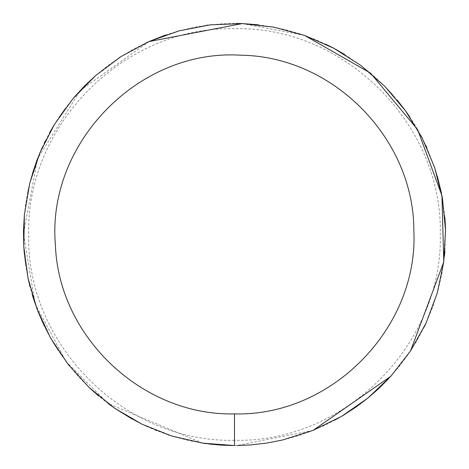 <?xml version="1.0" encoding="UTF-8"?>
<svg xmlns="http://www.w3.org/2000/svg" width="469" height="469" viewBox="0 0 469 469"><rect width="100%" height="100%" fill="white"/><g stroke="black" fill="none" stroke-linecap="round" stroke-linejoin="round"><path stroke-width="0.35" stroke-dasharray="2.35 1.76" d="M335.411 419.861L323.821 425.717L310.542 431.374L298.296 435.678L285.803 439.219L271.692 442.249L258.847 444.143L245.908 445.239L232.765 445.544M209.162 444.026L206.583 443.697M149.101 41.501L80.392 90.3L37.514 158.745L23.45 233.714L35.14 303.765L65.906 361.452L108.192 403.58L202.684 443.141L188.69 440.52L173.137 436.434M172.75 436.311L171.965 436.07M170.822 435.713L169.209 435.197M168.23 434.874L156.652 430.665M156.318 430.536L147.137 426.62M147.026 426.567L145.824 426.016M145.718 425.969L144.516 425.406M144.411 425.354L143.215 424.785M143.104 424.732L140.624 423.519M140.512 423.466L139.328 422.874M139.223 422.821L138.044 422.217M137.939 422.164L136.766 421.555M136.655 421.502L135.488 420.881M135.383 420.828L134.216 420.201M134.111 420.142L132.211 419.104M108.439 403.768L98.725 396.076M89.62 387.969L78.165 376.279L68.128 364.354M68.069 364.284L58.349 350.748M58.285 350.648L56.778 348.326M56.714 348.227L56.004 347.107M55.94 347.007L55.236 345.888M55.172 345.782L54.48 344.656M54.416 344.557L53.73 343.425M53.671 343.32L52.991 342.188M52.927 342.083L52.258 340.94M52.2 340.84L51.531 339.691M51.473 339.591L50.816 338.442M50.758 338.337L50.113 337.182M50.054 337.076L49.415 335.915M49.356 335.816L48.723 334.649M48.67 334.544L48.043 333.377M47.99 333.271L47.375 332.105M47.316 331.993L46.712 330.821M46.654 330.709L46.056 329.531M46.003 329.426L45.411 328.241M45.358 328.136L44.461 326.295M44.455 326.289L44.262 325.891M32.859 296.824L32.637 296.097M32.425 295.388L29.987 286.623M28.034 278.246L25.901 266.574M25.883 266.451L25.684 265.143M25.666 265.026L25.484 263.713M25.467 263.596L25.285 262.288M25.273 262.165L25.103 260.852M25.086 260.735L24.927 259.421M24.91 259.304L24.763 257.991M24.746 257.868L24.593 256.432M24.581 256.314L24.458 255.118M24.447 255.001L24.347 253.934M24.376 214.732L25.678 203.909L27.782 191.95M27.806 191.833L28.081 190.537M28.105 190.42L28.386 189.124M28.41 189.007L28.697 187.717M28.726 187.6L29.025 186.31M29.055 186.193L29.359 184.909M29.389 184.792L29.705 183.508M29.735 183.391L30.057 182.107M30.086 181.99L30.421 180.712M30.45 180.594L30.79 179.316M30.825 179.199L31.171 177.927M31.206 177.81L31.564 176.537M31.599 176.42L32.291 174.052M32.379 173.764L32.484 173.413M42.204 147.53L44.303 143.022M44.672 142.259L44.942 141.714M45.317 140.952L49.509 132.909M54.34 124.572L58.654 117.795M58.719 117.696L59.452 116.599M59.522 116.5L60.267 115.403M60.331 115.304L61.081 114.213M61.152 114.114L61.908 113.029M61.978 112.935L62.74 111.857M62.811 111.757L63.585 110.684M63.655 110.584L64.435 109.517M64.505 109.418L72.906 98.742M72.976 98.66L73.275 98.308M73.416 98.138L73.856 97.622M95.301 75.861L106.322 66.827L119.284 57.669M120.252 57.048L132.897 49.515L145.777 43.007M165.311 35.111L178.531 31.007M178.959 30.89L193.697 27.431L206.507 25.314M207.732 25.156L222.306 23.802L236.229 23.456M304.709 35.468L242.502 23.602M257.751 24.734L272.882 26.968M273.691 27.12L286.694 30.004L300.541 34.049L314.083 39.027L326.266 44.444M344.457 54.357L360.708 65.343M360.749 65.373L372.843 75.116L385.014 86.554M385.155 86.701L386.016 87.58M386.163 87.732L387.013 88.618M387.154 88.764L387.998 89.655M388.144 89.808L388.983 90.705M389.129 90.857L389.956 91.754M390.102 91.918L390.923 92.815M391.07 92.979L391.885 93.882M392.031 94.046L392.834 94.955M392.981 95.125L393.778 96.034M393.931 96.209L397.266 100.149M409.636 116.728L415.364 125.733L421.174 136.039M422.176 137.968L425.6 144.933M426.514 146.908L434.47 167.011M434.587 167.369L434.921 168.365M434.986 168.564L435.367 169.725M435.431 169.925L435.801 171.085M435.865 171.291L436.135 172.158M436.188 172.334L436.639 173.811M436.703 174.034L437.044 175.183M437.108 175.406L437.395 176.403M441.534 193.515L442.05 196.212M442.068 196.329L442.179 196.921M442.449 198.44L444.841 217.229M444.911 218.108L444.958 218.665M445.21 222.482L445.228 222.798M445.286 223.942L445.304 224.276M445.357 225.396L445.368 225.747M445.409 226.849L445.427 227.213M445.462 228.303L445.468 228.679M445.527 231.17L444.911 250.921M444.465 255.845L442.009 272.987L438.157 289.865L432.441 307.723L426.028 323.153M424.228 326.94L416.372 341.573L407.813 354.939L399.178 366.5L388.795 378.501M368.001 397.964L367.655 398.245M342.927 415.569L338.495 418.149M337.352 418.794L336.044 419.515M234.5 440.274C124.918 443.076 26.469 345.114 28.726 235.52C25.332 125.44 123.757 26.223 233.861 28.726C343.947 25.537 442.982 124.144 440.274 234.242C443.252 344.287 344.551 443.117 234.5 440.274L234.5 445.55M391.164 375.915L390.806 376.314M313.104 430.366L236.904 445.538"/><path stroke-width="0.7" d="M232.765 445.544L221.52 445.151L209.162 444.026M206.583 443.697L202.69 443.141L234.5 445.55L202.684 443.141L171.59 435.959L141.937 424.169L114.401 408.048L89.614 387.957L68.134 364.36L50.459 337.797L36.987 308.872L28.034 278.24L23.796 246.618L24.382 214.714L29.764 183.262L39.83 152.982L54.345 124.566L72.976 98.66L95.301 75.861L120.809 56.69L148.913 41.583L178.976 30.884L210.305 24.839L242.192 23.591L273.902 27.161L304.709 35.468L333.91 48.33L360.843 65.443L384.885 86.419L405.492 110.784L422.188 137.98L434.593 167.374L442.425 198.311L445.503 230.068L443.762 261.931L437.231 293.166L426.069 323.059L410.533 350.923L390.964 376.132L367.825 398.105L341.637 416.331L312.999 430.407L282.567 440.004L266.896 443.047L251.038 444.899L236.904 445.538M173.137 436.434L172.75 436.311M171.965 436.07L171.601 435.959M171.578 435.953L170.822 435.713M169.209 435.197L168.23 434.874M156.652 430.665L156.318 430.536M132.211 419.104L114.418 408.059M114.389 408.036L108.439 403.768M98.725 396.076L89.62 387.969M44.262 325.891L38.053 311.645L32.859 296.824M32.637 296.097L32.425 295.388M29.987 286.623L28.034 278.246M24.347 253.934L23.796 246.63M23.796 246.6L23.473 231.217L24.376 214.732M32.484 173.413L36.787 160.662L42.204 147.53M44.303 143.022L44.672 142.259M44.942 141.714L45.317 140.952M49.509 132.909L54.34 124.572M73.856 97.622L84.66 85.868L95.166 75.978M119.284 57.669L120.252 57.048M145.777 43.007L148.913 41.583L242.192 23.591L236.229 23.456M149.101 41.501L165.311 35.111M178.531 31.007L178.959 30.89M206.507 25.314L207.732 25.156M242.502 23.602L257.751 24.734M272.882 26.968L273.691 27.12M326.266 44.444L333.91 48.325M334.08 48.418L344.457 54.357M397.266 100.149L405.509 110.813M405.603 110.942L409.636 116.728M421.174 136.039L422.176 137.968M425.6 144.933L426.514 146.908M434.47 167.011L434.587 167.369M437.395 176.403L441.534 193.515M442.179 196.921L442.449 198.44M444.841 217.229L444.911 218.108M444.958 218.665L445.21 222.482M445.228 222.798L445.286 223.942M445.304 224.276L445.357 225.396M445.368 225.747L445.409 226.849M445.427 227.213L445.462 228.303M445.468 228.679L445.503 229.91M445.503 230.144L445.527 231.17M444.911 250.921L444.465 255.845M426.028 323.153L425.518 324.249M425.424 324.442L424.228 326.94M388.795 378.501L378.594 388.701L368.001 397.964M367.655 398.245L356.229 406.91L342.927 415.569M338.495 418.149L337.352 418.794M336.044 419.515L335.411 419.861M304.709 35.468L370.563 73.164L417.668 129.661L441.939 195.626L443.762 261.931M443.75 262.019L410.533 350.923M410.498 350.982L391.164 375.915M390.806 376.314L313.104 430.366M234.5 413.893C142.388 416.062 58.525 336.883 55.401 244.8C46.542 143.057 139.129 48.5 241.037 55.225C333.166 56.415 414.092 138.601 413.851 230.73C418.506 327.913 331.653 416.501 234.5 413.893L234.5 445.55"/></g></svg>
